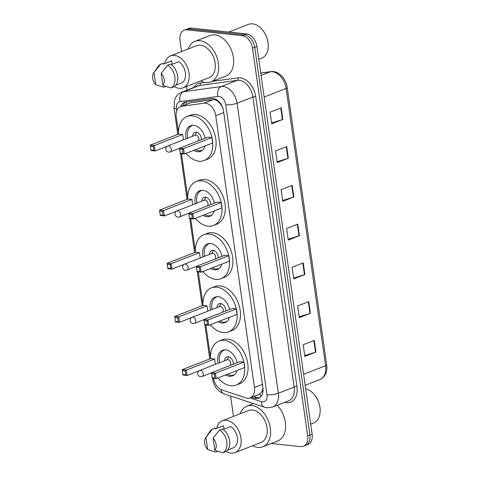 <?xml version="1.0" encoding="UTF-8"?>
<svg xmlns="http://www.w3.org/2000/svg" width="477" height="477" viewBox="0 0 477 477"><rect width="100%" height="100%" fill="white"/><g stroke="black" fill="none" stroke-linecap="round" stroke-linejoin="round"><path stroke-width="0.72" d="M213.452 378.285A12.11 8.169 -111.3 0 0 222.139 389.995L245.935 397.884A12.11 8.169 -111.3 0 0 247.456 398.217A12.11 8.169 -111.3 0 0 250.204 397.866A12.11 8.169 -111.3 0 0 254.432 387.491L215.759 115.732A12.11 8.169 -111.3 0 0 203.995 103.211L181.755 106.264A12.11 8.169 -111.3 0 0 180.485 106.592A12.11 8.169 -111.3 0 0 176.251 116.966L178.505 132.791M221.501 105.029A4.037 2.725 -111.3 0 0 220.624 104.284L218.585 102.036C216.85 100.259 214.996 99.478 213.022 99.693L190.782 102.74L180.485 106.592M250.204 397.866L258.85 394.491L260.102 393.728L261.563 391.945A4.037 2.725 -111.3 0 0 262.815 388.558A12.11 2.94 -8.1 0 0 263.006 388.582M262.815 388.558L262.785 388.356A12.11 8.169 68.7 0 1 261.563 391.945M220.624 104.284A12.11 8.169 68.7 0 1 222.753 107.862M181.487 153.737L187.753 197.77M190.734 218.71L195.32 250.962M198.301 271.902L202.892 304.153M205.873 325.093L210.464 357.345M251.629 397.311L254.414 398.235A12.11 8.169 -111.3 0 0 255.94 398.569A12.11 8.169 -111.3 0 0 258.689 398.217A12.11 8.169 -111.3 0 0 262.916 387.843L223.522 111.034A12.11 8.169 -111.3 0 0 211.758 98.518L185.631 102.102A12.11 8.169 -111.3 0 0 184.355 102.43A12.11 8.169 -111.3 0 0 180.646 106.526M259.75 397.663A12.11 8.169 68.7 0 1 258.164 397.699A12.11 8.169 68.7 0 1 256.638 397.365L253.853 396.447M181.558 51.57L179.99 40.569A12.11 8.169 68.7 0 1 184.223 30.194A12.11 8.169 68.7 0 1 186.972 29.848L242.215 35.65A12.11 8.169 68.7 0 1 252.5 48.189L307.677 435.883A12.11 8.169 68.7 0 1 303.45 446.257A12.11 8.169 68.7 0 1 300.701 446.609L271.163 443.503M233.48 416.391L230.576 395.993M187.044 90.123L186.525 86.462M184.223 30.194L188.665 28.459A12.11 8.169 68.7 0 1 191.414 28.113L246.657 33.915A12.11 8.169 68.7 0 1 256.948 46.454L312.125 434.148L309.901 435.018A12.11 8.169 68.7 0 1 305.674 445.393A12.11 8.169 68.7 0 0 309.901 435.018L254.724 47.324L309.901 435.018L307.677 435.883M246.657 33.915L244.439 34.785A12.11 8.169 68.7 0 1 254.724 47.324A12.11 8.169 68.7 0 0 244.439 34.785L189.19 28.978L244.439 34.785L242.215 35.65M186.447 29.33A12.11 8.169 68.7 0 1 189.19 28.978A12.11 8.169 68.7 0 0 186.447 29.33M182.87 105.661A12.11 8.169 68.7 0 1 185.511 102.114M281.168 107.808L270.06 112.143L271.711 123.776L282.819 119.441L281.168 107.808M271.598 122.977L282.402 119.584A3.232 0.787 -8.1 0 0 282.819 119.441M286.683 146.576L275.575 150.911L277.232 162.544L288.341 158.209L286.683 146.576M277.119 161.745L287.917 158.358A3.232 0.787 -8.1 0 0 288.341 158.209M292.204 185.35L281.096 189.685L282.748 201.312L293.856 196.977L292.204 185.35M282.634 200.513L293.438 197.126A3.232 0.787 -8.1 0 0 293.856 196.977M314.271 340.423L303.163 344.758L304.821 356.391L315.929 352.056L314.271 340.423M304.708 355.592L315.506 352.205A3.232 0.787 -8.1 0 0 315.929 352.056M308.756 301.655L297.648 305.99L299.3 317.622L310.408 313.288L308.756 301.655M299.186 316.823L309.99 313.437A3.232 0.787 -8.1 0 0 310.408 313.288M303.235 262.887L292.127 267.221L293.784 278.854L304.892 274.519L303.235 262.887M293.671 278.055L304.469 274.663A3.232 0.787 -8.1 0 0 304.892 274.519M297.72 224.118L286.611 228.453L288.269 240.08L299.377 235.745L297.72 224.118M288.15 239.281L298.954 235.894A3.232 0.787 -8.1 0 0 299.377 235.745M312.125 434.148A12.11 8.169 68.7 0 1 307.892 444.522L303.45 446.257M305.679 388.856A18.168 12.247 68.7 0 1 314.737 395.153L314.951 395.421A17.357 11.704 68.7 0 1 320.097 408.61L320.121 408.95A18.168 12.247 68.7 0 1 313.616 423.039L310.706 424.172M314.737 395.153A18.168 12.247 68.7 0 1 320.121 408.95M240.116 413.797A21.799 14.698 68.7 0 1 246.877 406.177A21.799 14.698 68.7 0 1 251.82 405.551A21.799 14.698 68.7 0 1 269.624 424.608A21.799 14.698 68.7 0 1 262.726 446.794A21.799 14.698 68.7 0 1 257.783 447.42A21.799 14.698 68.7 0 1 252.589 445.768M277.167 405.295A21.799 14.698 68.7 0 1 285.616 425.776A21.799 14.698 68.7 0 1 277.721 440.945L262.726 446.794M216.647 428.435A17.154 11.567 68.7 0 1 222.461 420.69A17.154 11.567 68.7 0 1 226.348 420.195A17.154 11.567 68.7 0 1 240.36 435.191A17.154 11.567 68.7 0 1 234.934 452.655A17.154 11.567 68.7 0 1 231.041 453.15A17.154 11.567 68.7 0 1 226.158 451.391M222.461 420.69L248.565 410.506A17.154 11.567 68.7 0 1 252.458 410.011A17.154 11.567 68.7 0 1 266.464 425.007A17.154 11.567 68.7 0 1 261.038 442.471L234.934 452.655M205.569 437.838A8.073 5.444 68.7 0 1 205.909 437.391L207.632 449.501A8.073 5.444 68.7 0 1 205.569 437.838L209.91 431.429A12.921 8.711 68.7 0 1 212.366 429.211L215.145 428.125L215.264 428.972L223.594 425.722L224.077 429.097M217.649 451.254L215.616 452.047L207.632 449.501M205.909 437.391L212.366 429.211M227.66 450.02L233.796 447.623A12.11 8.169 68.7 0 0 237.325 437.582A12.11 8.169 68.7 0 0 230.785 426.48L223.164 429.449M213.1 438.148A8.073 5.444 68.7 0 1 214.823 450.258L213.1 438.148L219.557 429.962A12.921 8.711 68.7 0 1 226.796 441.976A12.921 8.711 68.7 0 1 222.807 452.804L225.585 451.725A12.921 8.711 68.7 0 0 229.574 440.891A12.921 8.711 68.7 0 0 222.336 428.883L219.557 429.962M214.823 450.258L222.807 452.804M210.506 358.638A23.617 15.926 68.7 0 1 219.015 341.073A23.617 15.926 68.7 0 1 224.375 340.393A23.617 15.926 68.7 0 1 243.658 361.035A23.617 15.926 68.7 0 1 236.187 385.07A23.617 15.926 68.7 0 1 230.826 385.75A23.617 15.926 68.7 0 1 218.025 377.909M219.015 341.073L222.348 339.773A23.617 15.926 68.7 0 1 227.708 339.093A23.617 15.926 68.7 0 1 246.991 359.736A23.617 15.926 68.7 0 1 239.52 383.77L236.187 385.07M237.027 370.492A13.726 9.254 68.7 0 1 232.591 375.858A13.726 9.254 68.7 0 1 229.479 376.252A13.726 9.254 68.7 0 1 225.693 374.916M218.049 363.331A13.726 9.254 68.7 0 1 222.61 350.285A13.726 9.254 68.7 0 1 225.722 349.891A13.726 9.254 68.7 0 1 237.135 362.729M243.848 362.109L239.818 361.685L211.49 372.734L215.521 373.157L243.848 362.109L244.618 367.534L216.29 378.583L212.265 378.16L212.176 377.665L215.049 377.969L214.501 374.087L211.621 373.789L212.176 377.665M214.614 359.032L210.584 358.609L182.256 369.663L186.286 370.086L214.614 359.032L215.371 364.374M214.501 374.087L215.521 373.157L216.29 378.583L215.049 377.969M185.267 371.017L182.387 370.712L182.941 374.594L185.815 374.892L185.267 371.017L186.286 370.086L187.056 375.512L199.118 370.808M185.815 374.892L187.056 375.512L183.031 375.089L182.941 374.594M182.387 370.712L182.256 369.663M211.621 373.789L211.49 372.734M234.666 374.54A13.32 8.985 68.7 0 1 233.831 374.94A13.32 8.985 68.7 0 1 230.808 375.321A13.32 8.985 68.7 0 1 227.475 374.224M233.384 364.195A6.058 4.084 -111.3 0 0 228.161 356.713A6.058 4.084 -111.3 0 0 226.79 356.891A6.058 4.084 -111.3 0 0 224.595 360.779M219.694 362.687A13.32 8.985 68.7 0 1 224.148 350.118A13.32 8.985 68.7 0 1 225.031 349.85M230.033 365.501A3.232 2.176 -111.3 0 0 230.522 362.121A3.232 2.176 -111.3 0 0 227.994 359.646A3.232 2.176 -111.3 0 0 227.261 359.736L199.768 370.468A3.232 3.232 0 0 0 197.74 373.926A3.232 3.232 0 0 0 202.117 376.484A3.232 2.176 -111.3 0 0 203.244 373.718A3.232 2.176 -111.3 0 0 200.501 370.373A3.232 2.176 -111.3 0 0 199.768 370.468M228.68 356.808A6.058 4.084 -111.3 0 0 228.626 356.891L226.772 359.932M228.829 32.042L248.487 24.375A18.168 12.247 68.7 0 1 252.607 23.85A18.168 12.247 68.7 0 1 262.815 30.331L263.03 30.6A17.357 11.704 68.7 0 1 268.175 43.789L268.199 44.128A18.168 12.247 68.7 0 1 261.694 58.218L258.784 59.357M262.815 30.331A18.168 12.247 68.7 0 1 268.199 44.128M188.194 48.982A21.799 14.698 68.7 0 1 194.956 41.362A21.799 14.698 68.7 0 1 199.899 40.73A21.799 14.698 68.7 0 1 217.703 59.786A21.799 14.698 68.7 0 1 210.804 81.972A21.799 14.698 68.7 0 1 205.861 82.604A21.799 14.698 68.7 0 1 200.668 80.947M194.956 41.362L209.952 35.507A21.799 14.698 68.7 0 1 214.894 34.881A21.799 14.698 68.7 0 1 232.698 53.937A21.799 14.698 68.7 0 1 225.8 76.123L210.804 81.972M164.726 63.614A17.154 11.567 68.7 0 1 170.539 55.869A17.154 11.567 68.7 0 1 174.427 55.374A17.154 11.567 68.7 0 1 188.439 70.369A17.154 11.567 68.7 0 1 183.013 87.834A17.154 11.567 68.7 0 1 179.119 88.328A17.154 11.567 68.7 0 1 174.236 86.57M170.539 55.869L196.643 45.685A17.154 11.567 68.7 0 1 200.537 45.19A17.154 11.567 68.7 0 1 214.543 60.185A17.154 11.567 68.7 0 1 209.117 77.65L183.013 87.834M153.648 73.017A8.073 5.444 68.7 0 1 153.988 72.576L155.711 84.679A8.073 5.444 68.7 0 1 153.648 73.017L157.988 66.607A12.921 8.711 68.7 0 1 160.445 64.389L163.217 63.304L163.343 64.151L171.672 60.901L172.155 64.276M165.728 86.438L163.694 87.231L155.711 84.679M153.988 72.576L160.445 64.389M175.739 85.198L181.874 82.801A12.11 8.169 68.7 0 0 185.404 72.76A12.11 8.169 68.7 0 0 178.863 61.658L171.243 64.633M161.178 73.327A8.073 5.444 68.7 0 1 162.901 85.437L161.178 73.327L167.636 65.146A12.921 8.711 68.7 0 1 174.874 77.155A12.921 8.711 68.7 0 1 170.885 87.989L173.664 86.903A12.921 8.711 68.7 0 0 177.653 76.07A12.921 8.711 68.7 0 0 170.414 64.061L167.636 65.146M162.901 85.437L170.885 87.989M202.934 305.447A23.617 15.926 68.7 0 1 211.448 287.881A23.617 15.926 68.7 0 1 216.802 287.202A23.617 15.926 68.7 0 1 236.091 307.844A23.617 15.926 68.7 0 1 228.614 331.879A23.617 15.926 68.7 0 1 223.26 332.558A23.617 15.926 68.7 0 1 210.452 324.718M211.448 287.881L214.781 286.582A23.617 15.926 68.7 0 1 220.135 285.902A23.617 15.926 68.7 0 1 239.424 306.544A23.617 15.926 68.7 0 1 231.947 330.579L228.614 331.879M229.461 317.3A13.726 9.254 68.7 0 1 225.019 322.667A13.726 9.254 68.7 0 1 221.906 323.06A13.726 9.254 68.7 0 1 218.12 321.725M210.476 310.139A13.726 9.254 68.7 0 1 215.044 297.093A13.726 9.254 68.7 0 1 218.156 296.7A13.726 9.254 68.7 0 1 229.568 309.537M236.276 308.911L232.245 308.488L203.917 319.542L207.948 319.966L236.276 308.911L237.045 314.343L208.723 325.392L204.693 324.968L204.603 324.473L207.477 324.777L206.929 320.896L204.049 320.598L204.603 324.473M207.042 305.84L203.011 305.417L174.683 316.472L178.714 316.895L207.042 305.84L207.799 311.183M206.929 320.896L207.948 319.966L208.723 325.392L207.477 324.777M177.694 317.825L174.815 317.521L175.369 321.403L178.243 321.701L177.694 317.825L178.714 316.895L179.489 322.321L191.545 317.616M178.243 321.701L179.489 322.321L175.458 321.897L175.369 321.403M174.815 317.521L174.683 316.472M204.049 320.598L203.917 319.542M227.094 321.349A13.32 8.985 68.7 0 1 226.259 321.748A13.32 8.985 68.7 0 1 223.242 322.13A13.32 8.985 68.7 0 1 219.903 321.033M225.812 311.004A6.058 4.084 -111.3 0 0 220.589 303.521A6.058 4.084 -111.3 0 0 219.217 303.7A6.058 4.084 -111.3 0 0 217.029 307.587M212.128 309.495A13.32 8.985 68.7 0 1 216.576 296.927A13.32 8.985 68.7 0 1 217.458 296.658M222.467 312.31A3.232 2.176 -111.3 0 0 222.95 308.929A3.232 2.176 -111.3 0 0 220.422 306.455A3.232 2.176 -111.3 0 0 219.688 306.544L192.195 317.277A3.232 3.232 0 0 0 190.174 320.735A3.232 3.232 0 0 0 194.544 323.293A3.232 2.176 -111.3 0 0 195.671 320.526A3.232 2.176 -111.3 0 0 192.929 317.181A3.232 2.176 -111.3 0 0 192.195 317.277M221.107 303.616A6.058 4.084 -111.3 0 0 221.06 303.694L219.199 306.735M195.367 252.255A23.617 15.926 68.7 0 1 203.876 234.69A23.617 15.926 68.7 0 1 209.23 234.01A23.617 15.926 68.7 0 1 228.519 254.652A23.617 15.926 68.7 0 1 221.042 278.687A23.617 15.926 68.7 0 1 215.687 279.367A23.617 15.926 68.7 0 1 202.88 271.526M203.876 234.69L207.209 233.39A23.617 15.926 68.7 0 1 212.563 232.71A23.617 15.926 68.7 0 1 231.852 253.353A23.617 15.926 68.7 0 1 224.375 277.387L221.042 278.687M221.888 264.109A13.726 9.254 68.7 0 1 217.446 269.475A13.726 9.254 68.7 0 1 214.334 269.869A13.726 9.254 68.7 0 1 210.554 268.533M202.904 256.948A13.726 9.254 68.7 0 1 207.471 243.902A13.726 9.254 68.7 0 1 210.584 243.508A13.726 9.254 68.7 0 1 221.996 256.346M228.704 255.72L224.679 255.296L196.351 266.351L200.376 266.774L228.704 255.72L229.479 261.152L201.151 272.2L197.12 271.777L197.031 271.282L199.911 271.586L199.356 267.704L196.482 267.406L197.031 271.282M199.469 252.649L195.445 252.226L167.117 263.28L171.142 263.703L199.469 252.649L200.233 257.991M199.356 267.704L200.376 266.774L201.151 272.2L199.911 271.586M170.122 264.634L167.248 264.33L167.797 268.211L170.677 268.509L170.122 264.634L171.142 263.703L171.917 269.129L183.979 264.425M170.677 268.509L171.917 269.129L167.886 268.706L167.797 268.211M167.248 264.33L167.117 263.28M196.482 267.406L196.351 266.351M219.521 268.157A13.32 8.985 68.7 0 1 218.693 268.557A13.32 8.985 68.7 0 1 215.67 268.939A13.32 8.985 68.7 0 1 212.331 267.841M218.245 257.813A6.058 4.084 -111.3 0 0 213.022 250.33A6.058 4.084 -111.3 0 0 211.645 250.508A6.058 4.084 -111.3 0 0 209.457 254.396M204.555 256.304A13.32 8.985 68.7 0 1 209.009 243.735A13.32 8.985 68.7 0 1 209.892 243.467M214.894 259.118A3.232 2.176 -111.3 0 0 215.383 255.738A3.232 2.176 -111.3 0 0 212.849 253.263A3.232 2.176 -111.3 0 0 212.122 253.353L184.629 264.085A3.232 3.232 0 0 0 182.602 267.543A3.232 3.232 0 0 0 186.972 270.101A3.232 2.176 -111.3 0 0 188.099 267.335A3.232 2.176 -111.3 0 0 185.356 263.99A3.232 2.176 -111.3 0 0 184.629 264.085M213.535 250.425A6.058 4.084 -111.3 0 0 213.487 250.503L211.627 253.543M187.795 199.064A23.617 15.926 68.7 0 1 196.303 181.498A23.617 15.926 68.7 0 1 201.664 180.819A23.617 15.926 68.7 0 1 220.946 201.461A23.617 15.926 68.7 0 1 213.475 225.496A23.617 15.926 68.7 0 1 208.115 226.176A23.617 15.926 68.7 0 1 195.314 218.335M196.303 181.498L199.636 180.199A23.617 15.926 68.7 0 1 204.997 179.519A23.617 15.926 68.7 0 1 224.279 200.161A23.617 15.926 68.7 0 1 216.808 224.196L213.475 225.496M214.316 210.917A13.726 9.254 68.7 0 1 209.88 216.284A13.726 9.254 68.7 0 1 206.768 216.677A13.726 9.254 68.7 0 1 202.981 215.342M195.337 203.757A13.726 9.254 68.7 0 1 199.899 190.711A13.726 9.254 68.7 0 1 203.011 190.317A13.726 9.254 68.7 0 1 214.423 203.154M221.137 202.528L217.107 202.105L188.779 213.159L192.809 213.583L221.137 202.528L221.906 207.96L193.579 219.009L189.554 218.585L189.464 218.09L192.338 218.394L191.79 214.513L188.91 214.215L189.464 218.09M191.903 199.458L187.872 199.034L159.545 210.089L163.575 210.512L191.903 199.458L192.66 204.8M191.79 214.513L192.809 213.583L193.579 219.009L192.338 218.394M162.556 211.442L159.676 211.138L160.23 215.02L163.104 215.318L162.556 211.442L163.575 210.512L164.344 215.938L176.407 211.233M163.104 215.318L164.344 215.938L160.32 215.515L160.23 215.02M159.676 211.138L159.545 210.089M188.91 214.215L188.779 213.159M211.955 214.966A13.32 8.985 68.7 0 1 211.12 215.365A13.32 8.985 68.7 0 1 208.097 215.747A13.32 8.985 68.7 0 1 204.764 214.65M210.673 204.615A6.058 4.084 -111.3 0 0 205.45 197.138A6.058 4.084 -111.3 0 0 204.078 197.317A6.058 4.084 -111.3 0 0 201.884 201.205M196.983 203.113A13.32 8.985 68.7 0 1 201.437 190.544A13.32 8.985 68.7 0 1 202.32 190.275M207.322 205.927A3.232 2.176 -111.3 0 0 207.811 202.54A3.232 2.176 -111.3 0 0 205.283 200.072A3.232 2.176 -111.3 0 0 204.55 200.161L177.056 210.894A3.232 3.232 0 0 0 175.035 214.352A3.232 3.232 0 0 0 179.406 216.91A3.232 2.176 -111.3 0 0 180.533 214.143A3.232 2.176 -111.3 0 0 177.79 210.798A3.232 2.176 -111.3 0 0 177.056 210.894M205.969 197.234A6.058 4.084 -111.3 0 0 205.915 197.311L204.061 200.352M178.547 134.091A23.617 15.926 68.7 0 1 187.056 116.519A23.617 15.926 68.7 0 1 192.416 115.839A23.617 15.926 68.7 0 1 211.699 136.482A23.617 15.926 68.7 0 1 204.228 160.522A23.617 15.926 68.7 0 1 198.867 161.202A23.617 15.926 68.7 0 1 186.066 153.355M187.056 116.519L190.389 115.219A23.617 15.926 68.7 0 1 195.749 114.54A23.617 15.926 68.7 0 1 215.032 135.182A23.617 15.926 68.7 0 1 207.561 159.217L204.228 160.522M205.068 145.944A13.726 9.254 68.7 0 1 200.632 151.304A13.726 9.254 68.7 0 1 197.52 151.704A13.726 9.254 68.7 0 1 193.734 150.368M186.09 138.783A13.726 9.254 68.7 0 1 190.651 125.731A13.726 9.254 68.7 0 1 193.763 125.338A13.726 9.254 68.7 0 1 205.176 138.175M211.889 137.555L207.859 137.132L179.531 148.18L183.562 148.603L211.889 137.555L212.659 142.981L184.331 154.035L180.306 153.612L180.217 153.111L183.09 153.415L182.542 149.54L179.662 149.235L180.217 153.111M182.655 134.478L178.625 134.055L150.297 145.109L154.327 145.533L182.655 134.478L183.412 139.827M182.542 149.54L183.562 148.603L184.331 154.035L183.09 153.415M153.308 146.463L150.428 146.165L150.982 150.04L153.856 150.344L153.308 146.463L154.327 145.533L155.097 150.959L167.159 146.254M153.856 150.344L155.097 150.959L151.072 150.535L150.982 150.04M150.428 146.165L150.297 145.109M179.662 149.235L179.531 148.18M202.707 149.987A13.32 8.985 68.7 0 1 201.872 150.386A13.32 8.985 68.7 0 1 198.849 150.774A13.32 8.985 68.7 0 1 195.516 149.671M201.425 139.642A6.058 4.084 -111.3 0 0 196.202 132.165A6.058 4.084 -111.3 0 0 194.831 132.338A6.058 4.084 -111.3 0 0 192.636 136.225M187.735 138.139A13.32 8.985 68.7 0 1 192.189 125.564A13.32 8.985 68.7 0 1 193.072 125.296M198.074 140.948A3.232 2.176 -111.3 0 0 198.563 137.567A3.232 2.176 -111.3 0 0 196.035 135.092A3.232 2.176 -111.3 0 0 195.302 135.188L167.809 145.914A3.232 3.232 0 0 0 165.787 149.379A3.232 3.232 0 0 0 170.158 151.93A3.232 2.176 -111.3 0 0 171.285 149.164A3.232 2.176 -111.3 0 0 168.542 145.819A3.232 2.176 -111.3 0 0 167.809 145.914M196.721 132.254A6.058 4.084 -111.3 0 0 196.667 132.338L194.813 135.379M218.472 101.112A12.11 8.83 82.2 0 0 218.585 102.036M260.102 393.728A12.11 7.805 108.3 0 0 260.895 396.673M186.274 102.012A12.11 8.83 82.2 0 0 186.155 104.38M262.422 384.373L254.432 387.491M190.782 102.74L181.755 106.264M213.022 99.693L203.995 103.211M223.749 112.614L215.759 115.732M250.014 397.937L261.354 401.694A8.073 5.444 -111.3 0 0 262.368 401.92A8.073 5.444 -111.3 0 0 267.019 394.771L225.746 104.773A8.073 5.444 -111.3 0 0 218.889 96.414A8.073 5.444 -111.3 0 0 217.906 96.432L180.097 101.613A8.073 5.444 -111.3 0 0 176.43 108.75L176.728 110.831M180.097 101.613A8.073 5.885 82.2 0 1 183.567 91.703L221.376 86.522A16.146 10.888 68.7 0 1 223.343 86.498A16.146 10.888 68.7 0 1 237.057 103.211L278.329 393.209A16.146 10.888 68.7 0 1 272.689 407.042L288.519 400.865A16.146 10.888 -111.3 0 0 294.16 387.032L252.888 97.034A16.146 10.888 -111.3 0 0 239.168 80.321A16.146 10.888 -111.3 0 0 237.206 80.345L199.398 85.532A16.146 10.888 -111.3 0 0 197.699 85.967L181.868 92.144A16.146 10.888 68.7 0 1 183.567 91.703L199.398 85.532A2.021 1.473 -97.8 0 0 200.262 83.052L204.758 82.438M212.259 81.406L238.071 77.87A18.168 12.247 68.7 0 1 255.714 96.646L296.986 386.638A2.021 0.489 -8.1 0 0 294.16 387.032L278.329 393.209A8.073 1.962 171.9 0 1 267.019 394.771M238.071 77.87A2.021 1.473 -97.8 0 1 237.206 80.345L221.376 86.522A8.073 5.885 82.2 0 0 217.906 96.432M296.986 386.638A18.168 12.247 68.7 0 1 286.522 402.725A18.168 12.247 68.7 0 1 284.68 402.361M193.859 87.464A18.168 12.247 68.7 0 1 200.262 83.052M252.5 48.189L256.948 46.454M186.972 29.848L191.414 28.113M225.746 104.773A8.073 1.962 171.9 0 0 237.057 103.211L252.888 97.034A2.021 0.489 -8.1 0 1 255.714 96.646M176.43 108.75A8.073 1.962 171.9 0 1 173.992 107.719L177.784 134.383M213.821 379.936A8.073 1.962 171.9 0 1 212.617 379.12C213.851 386.287 217.613 391.176 223.91 393.781L264.365 407.191A8.073 5.205 108.3 0 1 261.354 401.694M220.994 389.518A8.073 5.205 108.3 0 0 223.91 393.781M256.638 397.365L254.414 398.235M260.728 73.023L270.936 71.622A4.037 2.945 82.2 0 0 270.441 71.753L260.734 73.082M270.936 71.622C278.21 70.375 286.14 78.55 287.237 87.571A4.037 0.978 171.9 0 1 286.122 88.442A16.146 10.888 -111.3 0 0 270.441 71.753L261.068 75.408M303.605 374.296L325.582 365.722A4.037 0.978 -8.1 0 0 326.703 364.851C327.484 372.096 325.231 377.003 319.942 379.555A16.146 10.888 -111.3 0 0 325.582 365.722L286.122 88.442L264.145 97.016M297.302 224.279L298.954 235.894M302.817 263.048L304.469 274.663M308.339 301.822L309.99 313.437M313.854 340.59L315.506 352.205M291.781 185.511L293.438 197.126M286.266 146.743L287.917 158.358M280.75 107.975L282.402 119.584M264.365 407.191L267.078 407.781L272.689 407.042M181.868 92.144C179.203 93.224 177.14 95.036 175.691 97.582L174.588 100.092L173.992 107.719M180.527 153.636L187.032 199.362M189.774 218.609L194.604 252.554M197.341 271.801L202.176 305.745M204.913 324.992L209.743 358.937M212.486 378.183L212.617 379.12M287.237 87.571L326.703 364.851M319.942 379.555L305.173 385.321M246.877 406.177L253.508 403.596M233.831 374.94L234.517 374.672M224.148 350.118L224.834 349.85M211.502 372.817L202.117 376.484M226.259 321.748L226.951 321.48M216.576 296.927L217.262 296.658M203.929 319.626L194.544 323.293M218.693 268.557L219.378 268.289M209.009 243.735L209.695 243.467M196.363 266.434L186.972 270.101M211.12 215.365L211.806 215.097M201.437 190.544L202.123 190.275M188.791 213.243L179.406 216.91M201.872 150.386L202.558 150.118M192.189 125.564L192.875 125.302M179.543 148.269L170.158 151.93"/></g></svg>
